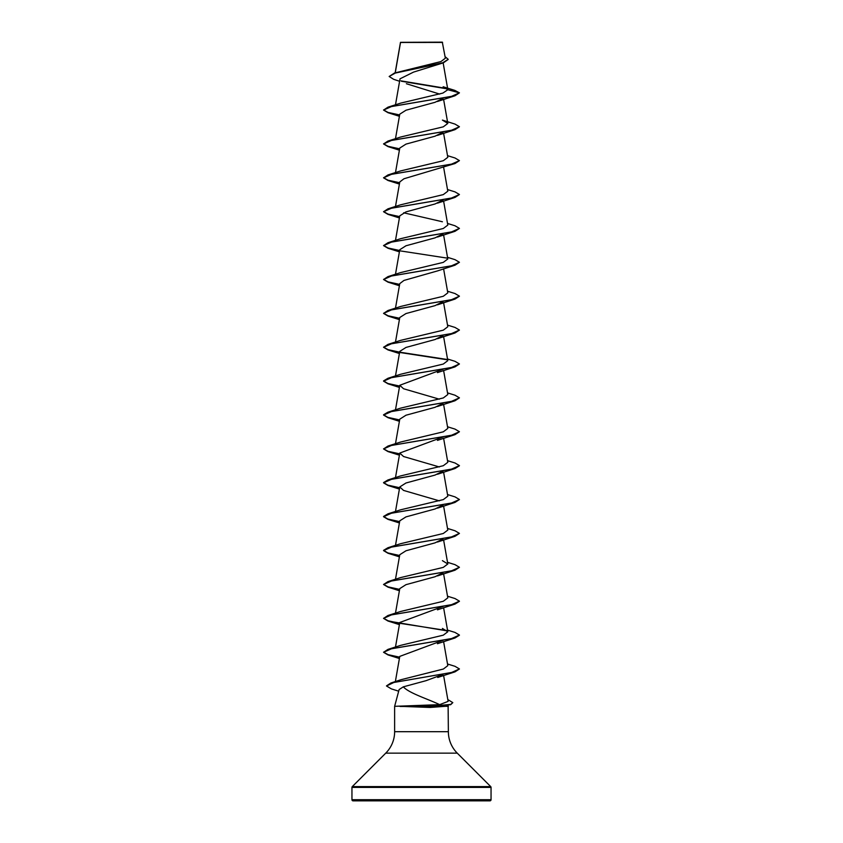 <?xml version="1.0" encoding="UTF-8"?>
<svg xmlns="http://www.w3.org/2000/svg" width="843" height="843" viewBox="0 0 843 843"><rect width="100%" height="100%" fill="white"/><g stroke="black" fill="none" stroke-linecap="round" stroke-linejoin="round"><path stroke-width="1.26" d="M399.593 81.276L393.649 79.316L389.16 76.481L394.45 73.046L440.91 61.581L445.357 58.209L442.312 42.15L400.499 42.329M442.596 42.435L400.52 42.477L395.262 72.793M351.952 799.712A1.138 1.138 0 0 0 353.091 800.85L489.909 800.85A1.138 1.138 0 0 0 491.047 799.712L351.952 799.712L351.952 787.415A1.138 1.138 0 0 1 352.29 786.603L385.746 753.147A30.348 30.348 0 0 0 394.629 731.692L394.629 706.329L439.656 704.643C428.413 699.174 409.255 693.315 403.302 686.845L399.129 689.553L394.629 706.329M448.107 705.349L448.371 731.692A30.348 30.348 0 0 0 457.254 753.147L490.71 786.603A1.138 1.138 0 0 1 491.047 787.415L491.047 799.712M400.056 706.329L430.151 707.456L445.062 706.329L438.212 706.329M447.327 705.496L445.062 706.329L448.371 706.329M389.16 76.481L395.314 73.067L443.365 62.835L413.555 72.098L400.035 78.81M406.379 83.72L439.698 94.089M442.954 98.357L435.051 102.309L405.978 110.222L399.772 114.174L395.483 138.716M442.954 132.246L435.041 136.197L405.989 144.111L399.772 148.062L395.483 172.604M447.517 155.66L455.009 157.989L459.435 160.623L455.009 163.531L403.955 178.769L399.772 181.951L395.483 206.493M442.954 200.023L435.041 203.974L405.978 211.888L399.772 215.84L395.483 240.381M442.954 233.911L435.041 237.863L405.989 245.766L399.772 249.728L395.483 274.27M437.506 270.919L403.955 280.434L399.772 283.617L395.483 308.159M442.954 301.689L435.041 305.64L405.978 313.554L399.772 317.505L395.483 342.047M442.944 335.577L435.041 339.529L405.999 347.432L399.772 351.394L395.483 375.936M443.123 369.15L399.772 385.283L403.555 388.749L439.351 399.182M442.954 403.354L435.051 407.306L405.978 415.22L399.772 419.171L395.483 443.713M443.123 436.927L399.772 453.06L403.555 456.527L439.351 466.959M442.954 471.132L435.03 475.083L405.978 482.997L399.772 486.948L403.555 490.415L439.351 500.847M442.954 505.02L435.051 508.972L405.978 516.885L399.772 520.837L395.483 545.379M442.944 538.909L435.02 542.871L405.999 550.764L399.772 554.726L395.483 579.267M442.954 572.797L435.041 576.749L405.978 584.663L399.772 588.614L395.483 613.156M443.123 606.37L399.772 622.503L395.483 647.045M443.123 640.259L399.772 656.391L395.367 681.576M442.975 674.421L426.031 680.68L403.302 686.845M439.656 704.643L448.128 701.387L443.597 675.454M447.517 663.989L455.009 666.318L459.435 668.952L451.648 672.461L390.941 682.988L400.92 679.732L443.376 669.026L447.802 665.643L443.597 641.576M447.517 630.1L455.009 632.429L459.435 635.064L451.395 638.636L387.991 649.373L400.594 645.369L443.302 635.158L447.802 631.755L442.406 628.425M447.517 596.212L455.009 598.541L459.435 601.175L451.384 604.747L387.991 615.485L400.594 611.481L443.292 601.27L447.802 597.866L443.597 573.798M447.517 562.323L455.009 564.652L459.435 567.286L451.395 570.859L387.991 581.596L400.594 577.592L443.292 567.381L447.802 563.978L442.406 560.648M447.517 528.435L455.009 530.763L459.435 533.398L451.384 536.97L387.991 547.708L400.594 543.703L443.292 533.493L447.802 530.089L443.597 506.021M447.517 494.546L455.009 496.875L459.435 499.509L451.384 503.081L387.991 513.819L400.594 509.815L443.302 499.604L447.802 496.2L443.597 472.133M447.517 460.657L455.009 462.986L459.435 465.621L451.384 469.193L387.991 479.93L400.594 475.926L443.292 465.715L447.802 462.312L443.597 438.244M447.517 426.769L455.009 429.098L459.435 431.732L451.384 435.304L387.991 446.042L400.594 442.038L443.292 431.827L447.802 428.423L443.597 404.355M447.517 392.88L455.009 395.209L459.435 397.843L451.384 401.416L387.991 412.153L400.594 408.149L443.313 397.938L447.812 394.535L443.597 370.467M447.517 358.992L455.009 361.32L459.435 363.955L451.384 367.527L387.991 378.265L400.594 374.26L443.292 364.05L447.802 360.646L443.597 336.578M447.517 325.103L455.009 327.432L459.435 330.066L451.395 333.638L387.991 344.376L400.594 340.372L443.302 330.161L447.802 326.757L443.597 302.69M447.517 291.214L455.009 293.543L459.435 296.178L451.384 299.75L387.991 310.487L400.594 306.483L443.292 296.272L447.802 292.869L443.597 268.801M447.517 257.326L455.009 259.655L459.435 262.289L451.395 265.861L387.991 276.599L400.594 272.595L443.281 262.384L447.802 258.98L443.597 234.912M447.517 223.437L455.009 225.766L459.435 228.4L451.384 231.973L387.991 242.71L400.594 238.706L443.292 228.495L447.802 225.092L443.597 201.024M442.417 221.762L403.649 212.794M447.517 189.549L455.009 191.877L459.435 194.512L451.384 198.084L387.991 208.822L400.594 204.817L443.292 194.607L447.802 191.203L443.597 167.135M459.435 160.623L451.384 164.195L387.991 174.933L400.594 170.929L443.302 160.718L447.802 157.314L443.597 133.247M387.991 141.044L400.594 137.04L443.292 126.829L447.812 123.426L442.406 120.096L455.009 124.1L459.435 126.735L451.384 130.307L387.991 141.044L383.565 143.953L387.991 146.587L399.593 149.106M387.991 107.156L383.565 110.064L391.616 106.492L455.009 95.754L459.435 92.846L451.384 96.418L387.991 107.156L400.594 103.152L442.881 93.088L447.823 89.727L443.155 86.766L454.767 90.37L459.435 92.846L447.823 89.727M447.475 88.915L401.447 81.244M443.365 62.835L448.191 59.453M447.096 88.557L400.994 80.865M394.45 73.046L442.775 62.751L448.202 59.316L445.093 56.671M400.436 42.582L395.156 72.825M411.995 800.85L410.752 800.85M408.086 800.85L390.615 800.85M412.585 800.85L414.229 800.85M428.075 800.85L430.415 800.85M434.914 800.85L452.385 800.85M426.948 800.85L416.052 800.85M383.565 110.064L387.991 112.699L399.593 115.217M459.435 126.735L455.009 129.643L391.616 140.381L383.565 143.953M455.009 163.531L391.616 174.269L383.565 177.841L387.991 180.476L399.593 182.994M459.435 194.512L455.009 197.42L391.616 208.158L383.565 211.73L387.991 214.364L399.593 216.883M459.435 228.4L455.009 231.309L391.616 242.046L383.565 245.619L387.991 248.253L399.593 250.771M400.046 250.856L447.338 258.137M459.435 262.289L455.009 265.197L391.616 275.935L383.565 279.507L387.991 282.142L399.593 284.66M459.435 296.178L455.009 299.086L391.605 309.824L383.565 313.396L387.991 316.03L399.593 318.549M459.435 330.066L455.009 332.974L391.616 343.712L383.565 347.284L387.991 349.919L399.593 352.437M400.046 352.522L447.338 359.803M459.435 363.955L455.009 366.863L391.605 377.601L383.565 381.173L387.991 383.807L399.593 386.326M459.435 397.843L455.009 400.752L391.616 411.489L383.565 415.062L387.991 417.696L399.593 420.214M459.435 431.732L455.009 434.64L391.605 445.378L383.565 448.95L387.991 451.585L399.593 454.103M459.424 465.757L455.009 468.529L391.616 479.267L383.565 482.839L387.991 485.473L399.593 487.992M459.435 499.509L455.009 502.417L391.616 513.155L383.565 516.727L387.991 519.362L399.593 521.88M459.435 533.398L455.009 536.306L391.616 547.044L383.565 550.616L387.991 553.25L399.593 555.769M459.435 567.286L455.009 570.195L391.616 580.932L383.565 584.505L387.991 587.139L399.593 589.657M459.424 601.312L455.009 604.083L391.616 614.821L383.565 618.393L387.991 621.028L447.338 630.912M459.424 635.2L455.009 637.972L391.616 648.71L383.565 652.282L387.991 654.916L399.593 657.435M459.435 668.952L455.009 671.86L393.871 682.461L386.505 685.991L391.384 688.889L398.686 691.186M447.812 699.574L452.807 702.63L450.678 704.695L431.342 706.466L430.046 705.106M383.576 109.927L388.054 112.435L399.635 114.943M383.576 143.816L388.054 146.324L399.635 148.832M387.991 174.933L383.565 177.841M383.576 177.704L388.054 180.212L399.635 182.72M387.991 208.822L383.565 211.73M383.576 211.593L388.054 214.101L399.635 216.609M387.991 242.71L383.565 245.619M383.576 245.482L388.054 247.99L399.635 250.497M387.991 276.599L383.565 279.507M383.576 279.37L388.054 281.878L399.635 284.386M387.991 310.487L383.565 313.396M383.576 313.259L388.054 315.767L399.635 318.275M387.991 344.376L383.565 347.284M383.576 347.147L388.054 349.655L399.635 352.163M399.877 352.205L446.948 359.445M387.991 378.265L383.565 380.899L387.822 383.47L399.635 386.052M387.991 412.153L383.565 414.788L387.822 417.359L399.635 419.94M387.991 446.042L383.565 448.95M383.576 448.813L388.054 451.321L399.635 453.829M387.991 479.93L383.565 482.565L387.822 485.136L399.635 487.718M387.991 513.819L383.565 516.453L387.822 519.025L399.635 521.606M387.991 547.708L383.565 550.342L387.822 552.913L399.635 555.495M387.991 581.596L383.565 584.505M383.576 584.368L388.054 586.876L399.635 589.383M387.991 615.485L383.565 618.393M383.576 618.256L388.054 620.764L399.635 623.272M399.877 623.314L446.948 630.553M387.991 649.373L383.565 652.282M383.576 652.145L388.054 654.653L399.635 657.161M390.941 682.988L386.515 685.854M452.807 702.63L450.678 704.411L431.342 706.181L399.951 706.181M400.056 706.466L431.342 706.466L430.151 707.456M491.047 787.415L351.952 787.415M490.71 786.603L352.29 786.603M457.254 753.147L385.746 753.147M448.371 731.692L394.629 731.692M443.155 62.909L447.812 89.558M400.025 78.81L395.483 104.827M443.597 99.358L447.812 123.426M399.772 385.283L395.483 409.824M399.772 453.06L395.483 477.602M399.772 486.948L395.483 511.49M443.597 539.91L447.812 563.978M443.597 607.687L447.812 631.755M455.009 95.754L437.454 101.497M387.991 112.699L399.403 116.302M455.009 129.643L437.454 135.386M387.991 146.587L399.403 150.191M387.991 180.476L399.403 184.08M455.009 197.42L437.454 203.163M387.991 214.364L399.403 217.968M455.009 231.309L437.454 237.052M387.991 248.253L399.403 251.857M455.009 265.197L437.454 270.94M387.991 282.142L399.403 285.745M455.009 299.086L437.454 304.829M387.991 316.03L399.403 319.634M455.009 332.974L437.454 338.717M387.991 349.919L399.403 353.523M455.009 366.863L437.454 372.606M387.991 383.807L399.403 387.411M455.009 400.752L437.454 406.495M387.991 417.696L399.403 421.3M455.009 434.64L437.454 440.383M387.991 451.585L399.403 455.188M455.009 468.529L437.454 474.272M387.991 485.473L399.403 489.077M455.009 502.417L437.454 508.16M387.991 519.362L399.403 522.966M455.009 536.306L437.454 542.049M387.991 553.25L399.403 556.854M455.009 570.195L437.454 575.938M387.991 587.139L399.403 590.743M455.009 604.083L437.454 609.826M387.991 621.028L399.403 624.631M455.009 637.972L437.454 643.715M387.991 654.916L399.403 658.52M455.009 671.86L437.728 677.466"/></g></svg>
